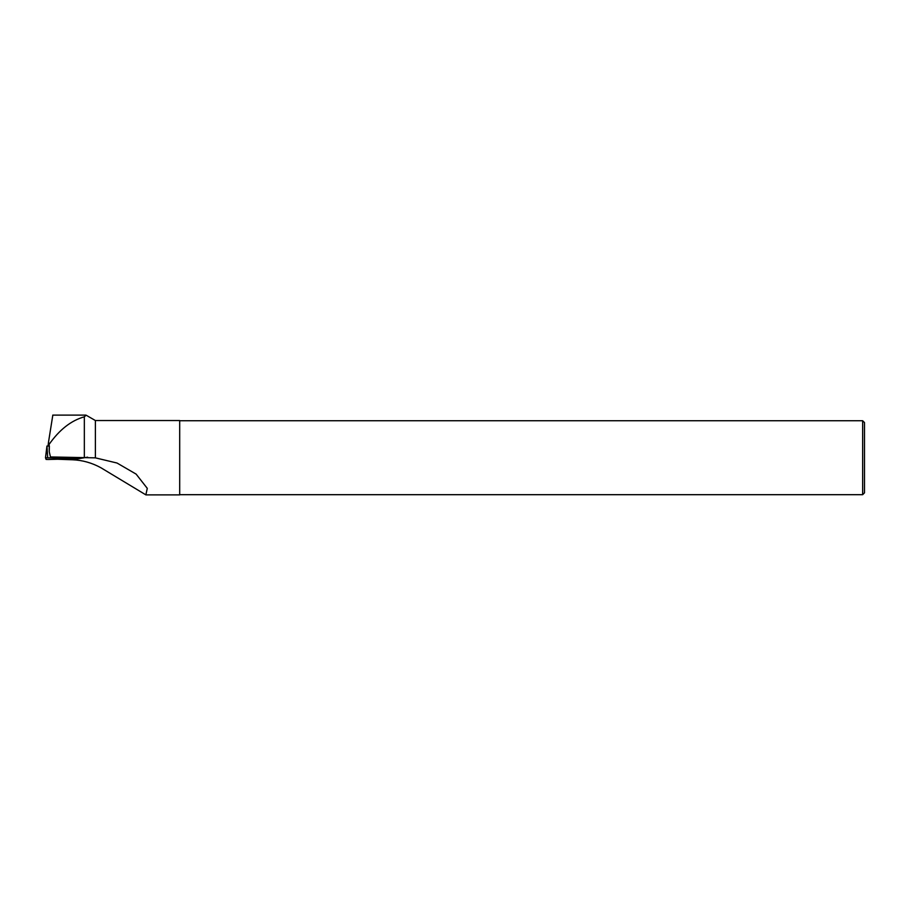 <?xml version="1.0" encoding="UTF-8"?>
<svg xmlns="http://www.w3.org/2000/svg" width="910" height="910" viewBox="0 0 910 910"><rect width="100%" height="100%" fill="white"/><g stroke="black" fill="none" stroke-linecap="round" stroke-linejoin="round"><path stroke-width="1.36" d="M47.684 457.719L46.99 446.036L45.5 457.775L46.956 446.036L49.345 446.093L49.003 444.535C59.377 429.736 71.151 420.5 84.334 416.814L86.109 415.188L95.391 420.534L95.391 457.855L50.471 456.945L78.783 457.696L79.591 458.606L45.5 457.775L46.126 459.436L48.344 459.493L78.886 458.663L87.622 457.173M53.895 458.322L64.678 458.606L53.895 458.322M78.829 457.81L79.488 457.753M95.391 457.855L117.026 463.031L136.125 474.11L147.283 488.363L145.862 494.858L100.93 467.763C91.91 462.826 82.446 460.164 72.538 459.777L57.489 459.243M84.334 416.814L84.334 457.082M95.391 420.534L179.691 420.534L179.691 494.881L145.862 494.881M52.814 415.176L48.514 442.101L49.003 444.535M50.471 456.945L49.254 451.769L49.345 446.082M179.691 494.687L862.646 494.687L862.646 420.727L179.691 420.727M862.646 494.687L864.5 492.845L864.5 422.57L862.646 420.727M49.22 447.094L49.254 451.769M48.025 446.059L48.514 442.101M48.344 459.493L78.886 458.663L45.5 457.775L46.126 459.436L48.344 459.493M78.84 458.549L78.783 457.696M79.022 458.663L72.538 459.777M85.813 415.119L52.746 415.119"/></g></svg>
